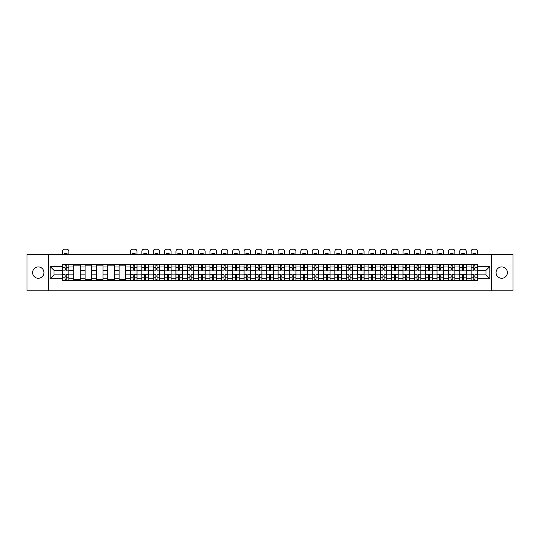 <?xml version="1.0" encoding="UTF-8"?>
<svg xmlns="http://www.w3.org/2000/svg" width="540" height="540" viewBox="0 0 540 540"><rect width="100%" height="100%" fill="white"/><g stroke="black" fill="none" stroke-linecap="round" stroke-linejoin="round"><path stroke-width="0.81" d="M501.721 266.922A5.677 5.677 0 0 0 496.044 272.599A5.677 5.677 0 0 0 501.721 278.276A5.677 5.677 0 0 0 507.398 272.599A5.677 5.677 0 0 0 501.721 266.922M38.279 266.922A5.677 5.677 0 0 0 32.602 272.599A5.677 5.677 0 0 0 38.279 278.276A5.677 5.677 0 0 0 43.956 272.599A5.677 5.677 0 0 0 38.279 266.922M491.312 290.797L513 290.797L513 254.407L27 254.407L27 290.797L491.312 290.797L491.312 254.407M73.724 280.422L73.724 266.996L68.918 266.996L68.918 280.422M68.918 266.996L68.918 264.776M73.724 266.996L73.724 264.776M80.271 264.776L80.271 280.422M85.077 280.422L85.077 264.776M91.625 264.776L91.625 280.422M96.431 280.422L96.431 264.776M102.978 264.776L102.978 280.422M107.784 280.422L107.784 264.776M114.332 264.776L114.332 280.422M119.138 280.422L119.138 264.776M125.685 264.776L125.685 280.422M130.491 280.422L130.491 264.776M137.039 264.776L137.039 280.422M141.838 280.422L141.838 264.776M148.392 264.776L148.392 280.422M153.191 280.422L153.191 264.776M159.746 264.776L159.746 280.422M164.545 280.422L164.545 264.776M171.099 264.776L171.099 280.422M175.898 280.422L175.898 264.776M182.453 264.776L182.453 280.422M187.252 280.422L187.252 264.776M193.806 264.776L193.806 280.422M198.605 280.422L198.605 264.776M205.16 264.776L205.16 280.422M209.959 280.422L209.959 264.776M216.506 264.776L216.506 280.422M221.312 280.422L221.312 264.776M227.86 264.776L227.86 280.422M232.666 280.422L232.666 264.776M239.213 264.776L239.213 280.422M244.019 280.422L244.019 264.776M250.567 264.776L250.567 280.422M255.373 280.422L255.373 264.776M261.92 264.776L261.92 280.422M266.726 280.422L266.726 264.776M273.274 264.776L273.274 280.422M278.08 280.422L278.08 264.776M284.627 264.776L284.627 280.422M289.433 280.422L289.433 264.776M295.981 264.776L295.981 280.422M300.787 280.422L300.787 264.776M307.334 264.776L307.334 280.422M312.14 280.422L312.14 264.776M318.688 264.776L318.688 280.422M323.494 280.422L323.494 264.776M330.041 264.776L330.041 280.422M334.841 280.422L334.841 264.776M341.395 264.776L341.395 280.422M346.194 280.422L346.194 264.776M352.748 264.776L352.748 280.422M357.548 280.422L357.548 264.776M364.102 264.776L364.102 280.422M368.901 280.422L368.901 264.776M375.455 264.776L375.455 280.422M380.255 280.422L380.255 264.776M386.809 264.776L386.809 280.422M391.608 280.422L391.608 264.776M398.162 264.776L398.162 280.422M402.962 280.422L402.962 264.776M409.509 264.776L409.509 280.422M414.315 280.422L414.315 264.776M420.863 264.776L420.863 280.422M425.669 280.422L425.669 264.776M432.216 264.776L432.216 280.422M437.022 280.422L437.022 264.776M443.57 264.776L443.57 280.422M448.376 280.422L448.376 264.776M454.923 264.776L454.923 280.422M459.729 280.422L459.729 264.776M466.276 264.776L466.276 280.422M471.083 280.422L471.083 264.776M471.083 274.86L466.276 274.86M459.729 274.86L454.923 274.86M448.376 274.86L443.57 274.86M437.022 274.86L432.216 274.86M425.669 274.86L420.863 274.86M414.315 274.86L409.509 274.86M402.962 274.86L398.162 274.86M391.608 274.86L386.809 274.86M380.255 274.86L375.455 274.86M368.901 274.86L364.102 274.86M357.548 274.86L352.748 274.86M346.194 274.86L341.395 274.86M334.841 274.86L330.041 274.86M323.494 274.86L318.688 274.86M312.14 274.86L307.334 274.86M300.787 274.86L295.981 274.86M289.433 274.86L284.627 274.86M278.08 274.86L273.274 274.86M266.726 274.86L261.92 274.86M255.373 274.86L250.567 274.86M244.019 274.86L239.213 274.86M232.666 274.86L227.86 274.86M221.312 274.86L216.506 274.86M209.959 274.86L205.16 274.86M198.605 274.86L193.806 274.86M187.252 274.86L182.453 274.86M175.898 274.86L171.099 274.86M164.545 274.86L159.746 274.86M153.191 274.86L148.392 274.86M141.838 274.86L137.039 274.86M130.491 274.86L125.685 274.86M119.138 274.86L114.332 274.86M107.784 274.86L102.978 274.86M96.431 274.86L91.625 274.86M85.077 274.86L80.271 274.86M73.724 274.86L68.918 274.86M471.083 270.344L466.276 270.344M459.729 270.344L454.923 270.344M448.376 270.344L443.57 270.344M437.022 270.344L432.216 270.344M425.669 270.344L420.863 270.344M414.315 270.344L409.509 270.344M402.962 270.344L398.162 270.344M391.608 270.344L386.809 270.344M380.255 270.344L375.455 270.344M368.901 270.344L364.102 270.344M357.548 270.344L352.748 270.344M346.194 270.344L341.395 270.344M334.841 270.344L330.041 270.344M323.494 270.344L318.688 270.344M312.14 270.344L307.334 270.344M300.787 270.344L295.981 270.344M289.433 270.344L284.627 270.344M278.08 270.344L273.274 270.344M266.726 270.344L261.92 270.344M255.373 270.344L250.567 270.344M244.019 270.344L239.213 270.344M232.666 270.344L227.86 270.344M221.312 270.344L216.506 270.344M209.959 270.344L205.16 270.344M198.605 270.344L193.806 270.344M187.252 270.344L182.453 270.344M175.898 270.344L171.099 270.344M164.545 270.344L159.746 270.344M153.191 270.344L148.392 270.344M141.838 270.344L137.039 270.344M130.491 270.344L125.685 270.344M119.138 270.344L114.332 270.344M107.784 270.344L102.978 270.344M96.431 270.344L91.625 270.344M85.077 270.344L80.271 270.344M73.724 270.344L68.918 270.344M54 274.86L62.37 274.86L62.37 270.344L54 270.344L54 274.86L50.146 278.714L50.146 266.49L62.37 266.49L62.37 270.344M477.63 270.344L477.63 274.86L486 274.86L486 270.344L477.63 270.344L477.63 264.776L62.37 264.776L62.37 266.49M477.63 266.49L489.854 266.49L489.854 278.714L477.63 278.714L477.63 274.86M62.37 274.86L62.37 280.422L477.63 280.422L477.63 278.714M62.37 278.714L50.146 278.714M48.688 290.797L48.688 254.407M66.224 279.335L65.063 279.335M65.063 265.869L66.224 265.869M80.271 279.335L73.724 279.335M73.724 265.869L80.271 265.869M91.625 279.335L85.077 279.335M85.077 265.869L91.625 265.869M102.978 279.335L96.431 279.335M96.431 265.869L102.978 265.869M114.332 279.335L107.784 279.335M107.784 265.869L114.332 265.869M125.685 279.335L119.138 279.335M119.138 265.869L125.685 265.869M134.345 279.335L133.178 279.335M133.178 265.869L134.345 265.869M145.699 279.335L144.531 279.335M144.531 265.869L145.699 265.869M157.052 279.335L155.885 279.335M155.885 265.869L157.052 265.869M168.406 279.335L167.238 279.335M167.238 265.869L168.406 265.869M179.759 279.335L178.591 279.335M178.591 265.869L179.759 265.869M191.113 279.335L189.945 279.335M189.945 265.869L191.113 265.869M202.466 279.335L201.299 279.335M201.299 265.869L202.466 265.869M213.82 279.335L212.652 279.335M212.652 265.869L213.82 265.869M225.167 279.335L224.006 279.335M224.006 265.869L225.167 265.869M236.52 279.335L235.359 279.335M235.359 265.869L236.52 265.869M247.874 279.335L246.713 279.335M246.713 265.869L247.874 265.869M259.227 279.335L258.066 279.335M258.066 265.869L259.227 265.869M270.581 279.335L269.42 279.335M269.42 265.869L270.581 265.869M281.934 279.335L280.773 279.335M280.773 265.869L281.934 265.869M293.288 279.335L292.127 279.335M292.127 265.869L293.288 265.869M304.641 279.335L303.48 279.335M303.48 265.869L304.641 265.869M315.995 279.335L314.834 279.335M314.834 265.869L315.995 265.869M327.348 279.335L326.18 279.335M326.18 265.869L327.348 265.869M338.702 279.335L337.534 279.335M337.534 265.869L338.702 265.869M350.055 279.335L348.887 279.335M348.887 265.869L350.055 265.869M361.409 279.335L360.241 279.335M360.241 265.869L361.409 265.869M372.762 279.335L371.594 279.335M371.594 265.869L372.762 265.869M384.115 279.335L382.948 279.335M382.948 265.869L384.115 265.869M395.469 279.335L394.301 279.335M394.301 265.869L395.469 265.869M406.823 279.335L405.655 279.335M405.655 265.869L406.823 265.869M418.169 279.335L417.008 279.335M417.008 265.869L418.169 265.869M429.523 279.335L428.362 279.335M428.362 265.869L429.523 265.869M440.876 279.335L439.715 279.335M439.715 265.869L440.876 265.869M452.23 279.335L451.069 279.335M451.069 265.869L452.23 265.869M463.583 279.335L462.422 279.335M462.422 265.869L463.583 265.869M474.937 279.335L473.776 279.335M473.776 265.869L474.937 265.869M50.146 266.49L54 270.344M486 274.86L489.854 278.714M486 270.344L489.854 266.49M68.884 280.422L68.884 270.891L66.224 270.891L66.224 264.776M65.063 264.776L65.063 270.891L62.404 270.891L62.404 264.776M68.884 270.891L68.884 264.776M62.404 280.422L62.404 274.313L65.063 274.313L65.063 280.422M66.224 280.422L66.224 274.313L68.884 274.313M65.063 269.291L66.224 269.291M62.404 274.313L62.404 270.891M66.224 275.913L65.063 275.913M66.224 279.477L65.063 279.477M65.063 276.858L66.224 276.858M66.224 268.346L65.063 268.346M65.063 265.727L66.224 265.727M68.884 254.407L68.884 251.39A2.18 2.18 0 0 0 66.697 249.203L64.591 249.203A2.18 2.18 0 0 0 62.404 251.39L62.404 254.407M63.97 254.407L63.97 253.894A4.509 4.509 0 0 1 67.318 253.894L67.318 254.407M136.998 280.422L136.998 270.891L134.345 270.891L134.345 264.776M133.178 264.776L133.178 270.891L130.525 270.891L130.525 264.776M136.998 270.891L136.998 264.776M130.525 280.422L130.525 274.313L133.178 274.313L133.178 280.422M134.345 280.422L134.345 274.313L136.998 274.313M133.178 269.291L134.345 269.291M130.525 274.313L130.525 270.891M134.345 275.913L133.178 275.913M134.345 279.477L133.178 279.477M133.178 276.858L134.345 276.858M134.345 268.346L133.178 268.346M133.178 265.727L134.345 265.727M136.998 254.407L136.998 251.39A2.18 2.18 0 0 0 134.818 249.203L132.705 249.203A2.18 2.18 0 0 0 130.525 251.39L130.525 254.407M132.091 254.407L132.091 253.894A4.509 4.509 0 0 1 135.439 253.894L135.439 254.407M148.352 280.422L148.352 270.891L145.699 270.891L145.699 264.776M144.531 264.776L144.531 270.891L141.878 270.891L141.878 264.776M148.352 270.891L148.352 264.776M141.878 280.422L141.878 274.313L144.531 274.313L144.531 280.422M145.699 280.422L145.699 274.313L148.352 274.313M144.531 269.291L145.699 269.291M141.878 274.313L141.878 270.891M145.699 275.913L144.531 275.913M145.699 279.477L144.531 279.477M144.531 276.858L145.699 276.858M145.699 268.346L144.531 268.346M144.531 265.727L145.699 265.727M148.352 254.407L148.352 251.39A2.18 2.18 0 0 0 146.171 249.203L144.059 249.203A2.18 2.18 0 0 0 141.878 251.39L141.878 254.407M143.444 254.407L143.444 253.894A4.509 4.509 0 0 1 146.792 253.894L146.792 254.407M159.705 280.422L159.705 270.891L157.052 270.891L157.052 264.776M155.885 264.776L155.885 270.891L153.232 270.891L153.232 264.776M159.705 270.891L159.705 264.776M153.232 280.422L153.232 274.313L155.885 274.313L155.885 280.422M157.052 280.422L157.052 274.313L159.705 274.313M155.885 269.291L157.052 269.291M153.232 274.313L153.232 270.891M157.052 275.913L155.885 275.913M157.052 279.477L155.885 279.477M155.885 276.858L157.052 276.858M157.052 268.346L155.885 268.346M155.885 265.727L157.052 265.727M159.705 254.407L159.705 251.39A2.18 2.18 0 0 0 157.525 249.203L155.412 249.203A2.18 2.18 0 0 0 153.232 251.39L153.232 254.407M154.798 254.407L154.798 253.894A4.509 4.509 0 0 1 158.146 253.894L158.146 254.407M171.059 280.422L171.059 270.891L168.406 270.891L168.406 264.776M167.238 264.776L167.238 270.891L164.585 270.891L164.585 264.776M171.059 270.891L171.059 264.776M164.585 280.422L164.585 274.313L167.238 274.313L167.238 280.422M168.406 280.422L168.406 274.313L171.059 274.313M167.238 269.291L168.406 269.291M164.585 274.313L164.585 270.891M168.406 275.913L167.238 275.913M168.406 279.477L167.238 279.477M167.238 276.858L168.406 276.858M168.406 268.346L167.238 268.346M167.238 265.727L168.406 265.727M171.059 254.407L171.059 251.39A2.18 2.18 0 0 0 168.878 249.203L166.766 249.203A2.18 2.18 0 0 0 164.585 251.39L164.585 254.407M166.151 254.407L166.151 253.894A4.509 4.509 0 0 1 169.499 253.894L169.499 254.407M182.412 280.422L182.412 270.891L179.759 270.891L179.759 264.776M178.591 264.776L178.591 270.891L175.939 270.891L175.939 264.776M182.412 270.891L182.412 264.776M175.939 280.422L175.939 274.313L178.591 274.313L178.591 280.422M179.759 280.422L179.759 274.313L182.412 274.313M178.591 269.291L179.759 269.291M175.939 274.313L175.939 270.891M179.759 275.913L178.591 275.913M179.759 279.477L178.591 279.477M178.591 276.858L179.759 276.858M179.759 268.346L178.591 268.346M178.591 265.727L179.759 265.727M182.412 254.407L182.412 251.39A2.18 2.18 0 0 0 180.232 249.203L178.119 249.203A2.18 2.18 0 0 0 175.939 251.39L175.939 254.407M177.498 254.407L177.498 253.894A4.509 4.509 0 0 1 180.846 253.894L180.846 254.407M193.766 280.422L193.766 270.891L191.113 270.891L191.113 264.776M189.945 264.776L189.945 270.891L187.292 270.891L187.292 264.776M193.766 270.891L193.766 264.776M187.292 280.422L187.292 274.313L189.945 274.313L189.945 280.422M191.113 280.422L191.113 274.313L193.766 274.313M189.945 269.291L191.113 269.291M187.292 274.313L187.292 270.891M191.113 275.913L189.945 275.913M191.113 279.477L189.945 279.477M189.945 276.858L191.113 276.858M191.113 268.346L189.945 268.346M189.945 265.727L191.113 265.727M193.766 254.407L193.766 251.39A2.18 2.18 0 0 0 191.585 249.203L189.472 249.203A2.18 2.18 0 0 0 187.292 251.39L187.292 254.407M188.851 254.407L188.851 253.894A4.509 4.509 0 0 1 192.2 253.894L192.2 254.407M205.119 280.422L205.119 270.891L202.466 270.891L202.466 264.776M201.299 264.776L201.299 270.891L198.646 270.891L198.646 264.776M205.119 270.891L205.119 264.776M198.646 280.422L198.646 274.313L201.299 274.313L201.299 280.422M202.466 280.422L202.466 274.313L205.119 274.313M201.299 269.291L202.466 269.291M198.646 274.313L198.646 270.891M202.466 275.913L201.299 275.913M202.466 279.477L201.299 279.477M201.299 276.858L202.466 276.858M202.466 268.346L201.299 268.346M201.299 265.727L202.466 265.727M205.119 254.407L205.119 251.39A2.18 2.18 0 0 0 202.939 249.203L200.826 249.203A2.18 2.18 0 0 0 198.646 251.39L198.646 254.407M200.205 254.407L200.205 253.894A4.509 4.509 0 0 1 203.553 253.894L203.553 254.407M216.472 280.422L216.472 270.891L213.82 270.891L213.82 264.776M212.652 264.776L212.652 270.891L209.999 270.891L209.999 264.776M216.472 270.891L216.472 264.776M209.999 280.422L209.999 274.313L212.652 274.313L212.652 280.422M213.82 280.422L213.82 274.313L216.472 274.313M212.652 269.291L213.82 269.291M209.999 274.313L209.999 270.891M213.82 275.913L212.652 275.913M213.82 279.477L212.652 279.477M212.652 276.858L213.82 276.858M213.82 268.346L212.652 268.346M212.652 265.727L213.82 265.727M216.472 254.407L216.472 251.39A2.18 2.18 0 0 0 214.292 249.203L212.179 249.203A2.18 2.18 0 0 0 209.999 251.39L209.999 254.407M211.559 254.407L211.559 253.894A4.509 4.509 0 0 1 214.907 253.894L214.907 254.407M227.826 280.422L227.826 270.891L225.167 270.891L225.167 264.776M224.006 264.776L224.006 270.891L221.346 270.891L221.346 264.776M227.826 270.891L227.826 264.776M221.346 280.422L221.346 274.313L224.006 274.313L224.006 280.422M225.167 280.422L225.167 274.313L227.826 274.313M224.006 269.291L225.167 269.291M221.346 274.313L221.346 270.891M225.167 275.913L224.006 275.913M225.167 279.477L224.006 279.477M224.006 276.858L225.167 276.858M225.167 268.346L224.006 268.346M224.006 265.727L225.167 265.727M227.826 254.407L227.826 251.39A2.18 2.18 0 0 0 225.646 249.203L223.533 249.203A2.18 2.18 0 0 0 221.346 251.39L221.346 254.407M222.912 254.407L222.912 253.894A4.509 4.509 0 0 1 226.26 253.894L226.26 254.407M239.179 280.422L239.179 270.891L236.52 270.891L236.52 264.776M235.359 264.776L235.359 270.891L232.7 270.891L232.7 264.776M239.179 270.891L239.179 264.776M232.7 280.422L232.7 274.313L235.359 274.313L235.359 280.422M236.52 280.422L236.52 274.313L239.179 274.313M235.359 269.291L236.52 269.291M232.7 274.313L232.7 270.891M236.52 275.913L235.359 275.913M236.52 279.477L235.359 279.477M235.359 276.858L236.52 276.858M236.52 268.346L235.359 268.346M235.359 265.727L236.52 265.727M239.179 254.407L239.179 251.39A2.18 2.18 0 0 0 236.999 249.203L234.887 249.203A2.18 2.18 0 0 0 232.7 251.39L232.7 254.407M234.266 254.407L234.266 253.894A4.509 4.509 0 0 1 237.614 253.894L237.614 254.407M250.533 280.422L250.533 270.891L247.874 270.891L247.874 264.776M246.713 264.776L246.713 270.891L244.053 270.891L244.053 264.776M250.533 270.891L250.533 264.776M244.053 280.422L244.053 274.313L246.713 274.313L246.713 280.422M247.874 280.422L247.874 274.313L250.533 274.313M246.713 269.291L247.874 269.291M244.053 274.313L244.053 270.891M247.874 275.913L246.713 275.913M247.874 279.477L246.713 279.477M246.713 276.858L247.874 276.858M247.874 268.346L246.713 268.346M246.713 265.727L247.874 265.727M250.533 254.407L250.533 251.39A2.18 2.18 0 0 0 248.346 249.203L246.24 249.203A2.18 2.18 0 0 0 244.053 251.39L244.053 254.407M245.619 254.407L245.619 253.894A4.509 4.509 0 0 1 248.967 253.894L248.967 254.407M261.887 280.422L261.887 270.891L259.227 270.891L259.227 264.776M258.066 264.776L258.066 270.891L255.407 270.891L255.407 264.776M261.887 270.891L261.887 264.776M255.407 280.422L255.407 274.313L258.066 274.313L258.066 280.422M259.227 280.422L259.227 274.313L261.887 274.313M258.066 269.291L259.227 269.291M255.407 274.313L255.407 270.891M259.227 275.913L258.066 275.913M259.227 279.477L258.066 279.477M258.066 276.858L259.227 276.858M259.227 268.346L258.066 268.346M258.066 265.727L259.227 265.727M261.887 254.407L261.887 251.39A2.18 2.18 0 0 0 259.7 249.203L257.594 249.203A2.18 2.18 0 0 0 255.407 251.39L255.407 254.407M256.973 254.407L256.973 253.894A4.509 4.509 0 0 1 260.321 253.894L260.321 254.407M273.24 280.422L273.24 270.891L270.581 270.891L270.581 264.776M269.42 264.776L269.42 270.891L266.76 270.891L266.76 264.776M273.24 270.891L273.24 264.776M266.76 280.422L266.76 274.313L269.42 274.313L269.42 280.422M270.581 280.422L270.581 274.313L273.24 274.313M269.42 269.291L270.581 269.291M266.76 274.313L266.76 270.891M270.581 275.913L269.42 275.913M270.581 279.477L269.42 279.477M269.42 276.858L270.581 276.858M270.581 268.346L269.42 268.346M269.42 265.727L270.581 265.727M273.24 254.407L273.24 251.39A2.18 2.18 0 0 0 271.053 249.203L268.947 249.203A2.18 2.18 0 0 0 266.76 251.39L266.76 254.407M268.326 254.407L268.326 253.894A4.509 4.509 0 0 1 271.674 253.894L271.674 254.407M284.594 280.422L284.594 270.891L281.934 270.891L281.934 264.776M280.773 264.776L280.773 270.891L278.113 270.891L278.113 264.776M284.594 270.891L284.594 264.776M278.113 280.422L278.113 274.313L280.773 274.313L280.773 280.422M281.934 280.422L281.934 274.313L284.594 274.313M280.773 269.291L281.934 269.291M278.113 274.313L278.113 270.891M281.934 275.913L280.773 275.913M281.934 279.477L280.773 279.477M280.773 276.858L281.934 276.858M281.934 268.346L280.773 268.346M280.773 265.727L281.934 265.727M284.594 254.407L284.594 251.39A2.18 2.18 0 0 0 282.406 249.203L280.3 249.203A2.18 2.18 0 0 0 278.113 251.39L278.113 254.407M279.68 254.407L279.68 253.894A4.509 4.509 0 0 1 283.028 253.894L283.028 254.407M295.947 280.422L295.947 270.891L293.288 270.891L293.288 264.776M292.127 264.776L292.127 270.891L289.467 270.891L289.467 264.776M295.947 270.891L295.947 264.776M289.467 280.422L289.467 274.313L292.127 274.313L292.127 280.422M293.288 280.422L293.288 274.313L295.947 274.313M292.127 269.291L293.288 269.291M289.467 274.313L289.467 270.891M293.288 275.913L292.127 275.913M293.288 279.477L292.127 279.477M292.127 276.858L293.288 276.858M293.288 268.346L292.127 268.346M292.127 265.727L293.288 265.727M295.947 254.407L295.947 251.39A2.18 2.18 0 0 0 293.76 249.203L291.654 249.203A2.18 2.18 0 0 0 289.467 251.39L289.467 254.407M291.033 254.407L291.033 253.894A4.509 4.509 0 0 1 294.381 253.894L294.381 254.407M307.3 280.422L307.3 270.891L304.641 270.891L304.641 264.776M303.48 264.776L303.48 270.891L300.821 270.891L300.821 264.776M307.3 270.891L307.3 264.776M300.821 280.422L300.821 274.313L303.48 274.313L303.48 280.422M304.641 280.422L304.641 274.313L307.3 274.313M303.48 269.291L304.641 269.291M300.821 274.313L300.821 270.891M304.641 275.913L303.48 275.913M304.641 279.477L303.48 279.477M303.48 276.858L304.641 276.858M304.641 268.346L303.48 268.346M303.48 265.727L304.641 265.727M307.3 254.407L307.3 251.39A2.18 2.18 0 0 0 305.113 249.203L303.001 249.203A2.18 2.18 0 0 0 300.821 251.39L300.821 254.407M302.387 254.407L302.387 253.894A4.509 4.509 0 0 1 305.735 253.894L305.735 254.407M318.654 280.422L318.654 270.891L315.995 270.891L315.995 264.776M314.834 264.776L314.834 270.891L312.174 270.891L312.174 264.776M318.654 270.891L318.654 264.776M312.174 280.422L312.174 274.313L314.834 274.313L314.834 280.422M315.995 280.422L315.995 274.313L318.654 274.313M314.834 269.291L315.995 269.291M312.174 274.313L312.174 270.891M315.995 275.913L314.834 275.913M315.995 279.477L314.834 279.477M314.834 276.858L315.995 276.858M315.995 268.346L314.834 268.346M314.834 265.727L315.995 265.727M318.654 254.407L318.654 251.39A2.18 2.18 0 0 0 316.467 249.203L314.354 249.203A2.18 2.18 0 0 0 312.174 251.39L312.174 254.407M313.74 254.407L313.74 253.894A4.509 4.509 0 0 1 317.088 253.894L317.088 254.407M330.001 280.422L330.001 270.891L327.348 270.891L327.348 264.776M326.18 264.776L326.18 270.891L323.528 270.891L323.528 264.776M330.001 270.891L330.001 264.776M323.528 280.422L323.528 274.313L326.18 274.313L326.18 280.422M327.348 280.422L327.348 274.313L330.001 274.313M326.18 269.291L327.348 269.291M323.528 274.313L323.528 270.891M327.348 275.913L326.18 275.913M327.348 279.477L326.18 279.477M326.18 276.858L327.348 276.858M327.348 268.346L326.18 268.346M326.18 265.727L327.348 265.727M330.001 254.407L330.001 251.39A2.18 2.18 0 0 0 327.821 249.203L325.708 249.203A2.18 2.18 0 0 0 323.528 251.39L323.528 254.407M325.094 254.407L325.094 253.894A4.509 4.509 0 0 1 328.442 253.894L328.442 254.407M341.354 280.422L341.354 270.891L338.702 270.891L338.702 264.776M337.534 264.776L337.534 270.891L334.881 270.891L334.881 264.776M341.354 270.891L341.354 264.776M334.881 280.422L334.881 274.313L337.534 274.313L337.534 280.422M338.702 280.422L338.702 274.313L341.354 274.313M337.534 269.291L338.702 269.291M334.881 274.313L334.881 270.891M338.702 275.913L337.534 275.913M338.702 279.477L337.534 279.477M337.534 276.858L338.702 276.858M338.702 268.346L337.534 268.346M337.534 265.727L338.702 265.727M341.354 254.407L341.354 251.39A2.18 2.18 0 0 0 339.174 249.203L337.061 249.203A2.18 2.18 0 0 0 334.881 251.39L334.881 254.407M336.447 254.407L336.447 253.894A4.509 4.509 0 0 1 339.795 253.894L339.795 254.407M352.708 280.422L352.708 270.891L350.055 270.891L350.055 264.776M348.887 264.776L348.887 270.891L346.235 270.891L346.235 264.776M352.708 270.891L352.708 264.776M346.235 280.422L346.235 274.313L348.887 274.313L348.887 280.422M350.055 280.422L350.055 274.313L352.708 274.313M348.887 269.291L350.055 269.291M346.235 274.313L346.235 270.891M350.055 275.913L348.887 275.913M350.055 279.477L348.887 279.477M348.887 276.858L350.055 276.858M350.055 268.346L348.887 268.346M348.887 265.727L350.055 265.727M352.708 254.407L352.708 251.39A2.18 2.18 0 0 0 350.527 249.203L348.415 249.203A2.18 2.18 0 0 0 346.235 251.39L346.235 254.407M347.8 254.407L347.8 253.894A4.509 4.509 0 0 1 351.149 253.894L351.149 254.407M364.061 280.422L364.061 270.891L361.409 270.891L361.409 264.776M360.241 264.776L360.241 270.891L357.588 270.891L357.588 264.776M364.061 270.891L364.061 264.776M357.588 280.422L357.588 274.313L360.241 274.313L360.241 280.422M361.409 280.422L361.409 274.313L364.061 274.313M360.241 269.291L361.409 269.291M357.588 274.313L357.588 270.891M361.409 275.913L360.241 275.913M361.409 279.477L360.241 279.477M360.241 276.858L361.409 276.858M361.409 268.346L360.241 268.346M360.241 265.727L361.409 265.727M364.061 254.407L364.061 251.39A2.18 2.18 0 0 0 361.881 249.203L359.768 249.203A2.18 2.18 0 0 0 357.588 251.39L357.588 254.407M359.154 254.407L359.154 253.894A4.509 4.509 0 0 1 362.502 253.894L362.502 254.407M375.415 280.422L375.415 270.891L372.762 270.891L372.762 264.776M371.594 264.776L371.594 270.891L368.942 270.891L368.942 264.776M375.415 270.891L375.415 264.776M368.942 280.422L368.942 274.313L371.594 274.313L371.594 280.422M372.762 280.422L372.762 274.313L375.415 274.313M371.594 269.291L372.762 269.291M368.942 274.313L368.942 270.891M372.762 275.913L371.594 275.913M372.762 279.477L371.594 279.477M371.594 276.858L372.762 276.858M372.762 268.346L371.594 268.346M371.594 265.727L372.762 265.727M375.415 254.407L375.415 251.39A2.18 2.18 0 0 0 373.235 249.203L371.122 249.203A2.18 2.18 0 0 0 368.942 251.39L368.942 254.407M370.501 254.407L370.501 253.894A4.509 4.509 0 0 1 373.849 253.894L373.849 254.407M386.768 280.422L386.768 270.891L384.115 270.891L384.115 264.776M382.948 264.776L382.948 270.891L380.295 270.891L380.295 264.776M386.768 270.891L386.768 264.776M380.295 280.422L380.295 274.313L382.948 274.313L382.948 280.422M384.115 280.422L384.115 274.313L386.768 274.313M382.948 269.291L384.115 269.291M380.295 274.313L380.295 270.891M384.115 275.913L382.948 275.913M384.115 279.477L382.948 279.477M382.948 276.858L384.115 276.858M384.115 268.346L382.948 268.346M382.948 265.727L384.115 265.727M386.768 254.407L386.768 251.39A2.18 2.18 0 0 0 384.588 249.203L382.475 249.203A2.18 2.18 0 0 0 380.295 251.39L380.295 254.407M381.854 254.407L381.854 253.894A4.509 4.509 0 0 1 385.202 253.894L385.202 254.407M398.122 280.422L398.122 270.891L395.469 270.891L395.469 264.776M394.301 264.776L394.301 270.891L391.649 270.891L391.649 264.776M398.122 270.891L398.122 264.776M391.649 280.422L391.649 274.313L394.301 274.313L394.301 280.422M395.469 280.422L395.469 274.313L398.122 274.313M394.301 269.291L395.469 269.291M391.649 274.313L391.649 270.891M395.469 275.913L394.301 275.913M395.469 279.477L394.301 279.477M394.301 276.858L395.469 276.858M395.469 268.346L394.301 268.346M394.301 265.727L395.469 265.727M398.122 254.407L398.122 251.39A2.18 2.18 0 0 0 395.942 249.203L393.829 249.203A2.18 2.18 0 0 0 391.649 251.39L391.649 254.407M393.208 254.407L393.208 253.894A4.509 4.509 0 0 1 396.556 253.894L396.556 254.407M409.475 280.422L409.475 270.891L406.823 270.891L406.823 264.776M405.655 264.776L405.655 270.891L403.002 270.891L403.002 264.776M409.475 270.891L409.475 264.776M403.002 280.422L403.002 274.313L405.655 274.313L405.655 280.422M406.823 280.422L406.823 274.313L409.475 274.313M405.655 269.291L406.823 269.291M403.002 274.313L403.002 270.891M406.823 275.913L405.655 275.913M406.823 279.477L405.655 279.477M405.655 276.858L406.823 276.858M406.823 268.346L405.655 268.346M405.655 265.727L406.823 265.727M409.475 254.407L409.475 251.39A2.18 2.18 0 0 0 407.295 249.203L405.182 249.203A2.18 2.18 0 0 0 403.002 251.39L403.002 254.407M404.561 254.407L404.561 253.894A4.509 4.509 0 0 1 407.909 253.894L407.909 254.407M420.829 280.422L420.829 270.891L418.169 270.891L418.169 264.776M417.008 264.776L417.008 270.891L414.349 270.891L414.349 264.776M420.829 270.891L420.829 264.776M414.349 280.422L414.349 274.313L417.008 274.313L417.008 280.422M418.169 280.422L418.169 274.313L420.829 274.313M417.008 269.291L418.169 269.291M414.349 274.313L414.349 270.891M418.169 275.913L417.008 275.913M418.169 279.477L417.008 279.477M417.008 276.858L418.169 276.858M418.169 268.346L417.008 268.346M417.008 265.727L418.169 265.727M420.829 254.407L420.829 251.39A2.18 2.18 0 0 0 418.649 249.203L416.536 249.203A2.18 2.18 0 0 0 414.349 251.39L414.349 254.407M415.915 254.407L415.915 253.894A4.509 4.509 0 0 1 419.263 253.894L419.263 254.407M432.182 280.422L432.182 270.891L429.523 270.891L429.523 264.776M428.362 264.776L428.362 270.891L425.702 270.891L425.702 264.776M432.182 270.891L432.182 264.776M425.702 280.422L425.702 274.313L428.362 274.313L428.362 280.422M429.523 280.422L429.523 274.313L432.182 274.313M428.362 269.291L429.523 269.291M425.702 274.313L425.702 270.891M429.523 275.913L428.362 275.913M429.523 279.477L428.362 279.477M428.362 276.858L429.523 276.858M429.523 268.346L428.362 268.346M428.362 265.727L429.523 265.727M432.182 254.407L432.182 251.39A2.18 2.18 0 0 0 430.002 249.203L427.889 249.203A2.18 2.18 0 0 0 425.702 251.39L425.702 254.407M427.268 254.407L427.268 253.894A4.509 4.509 0 0 1 430.616 253.894L430.616 254.407M443.536 280.422L443.536 270.891L440.876 270.891L440.876 264.776M439.715 264.776L439.715 270.891L437.056 270.891L437.056 264.776M443.536 270.891L443.536 264.776M437.056 280.422L437.056 274.313L439.715 274.313L439.715 280.422M440.876 280.422L440.876 274.313L443.536 274.313M439.715 269.291L440.876 269.291M437.056 274.313L437.056 270.891M440.876 275.913L439.715 275.913M440.876 279.477L439.715 279.477M439.715 276.858L440.876 276.858M440.876 268.346L439.715 268.346M439.715 265.727L440.876 265.727M443.536 254.407L443.536 251.39A2.18 2.18 0 0 0 441.349 249.203L439.243 249.203A2.18 2.18 0 0 0 437.056 251.39L437.056 254.407M438.622 254.407L438.622 253.894A4.509 4.509 0 0 1 441.97 253.894L441.97 254.407M454.889 280.422L454.889 270.891L452.23 270.891L452.23 264.776M451.069 264.776L451.069 270.891L448.409 270.891L448.409 264.776M454.889 270.891L454.889 264.776M448.409 280.422L448.409 274.313L451.069 274.313L451.069 280.422M452.23 280.422L452.23 274.313L454.889 274.313M451.069 269.291L452.23 269.291M448.409 274.313L448.409 270.891M452.23 275.913L451.069 275.913M452.23 279.477L451.069 279.477M451.069 276.858L452.23 276.858M452.23 268.346L451.069 268.346M451.069 265.727L452.23 265.727M454.889 254.407L454.889 251.39A2.18 2.18 0 0 0 452.702 249.203L450.596 249.203A2.18 2.18 0 0 0 448.409 251.39L448.409 254.407M449.975 254.407L449.975 253.894A4.509 4.509 0 0 1 453.323 253.894L453.323 254.407M466.243 280.422L466.243 270.891L463.583 270.891L463.583 264.776M462.422 264.776L462.422 270.891L459.763 270.891L459.763 264.776M466.243 270.891L466.243 264.776M459.763 280.422L459.763 274.313L462.422 274.313L462.422 280.422M463.583 280.422L463.583 274.313L466.243 274.313M462.422 269.291L463.583 269.291M459.763 274.313L459.763 270.891M463.583 275.913L462.422 275.913M463.583 279.477L462.422 279.477M462.422 276.858L463.583 276.858M463.583 268.346L462.422 268.346M462.422 265.727L463.583 265.727M466.243 254.407L466.243 251.39A2.18 2.18 0 0 0 464.056 249.203L461.95 249.203A2.18 2.18 0 0 0 459.763 251.39L459.763 254.407M461.329 254.407L461.329 253.894A4.509 4.509 0 0 1 464.677 253.894L464.677 254.407M477.596 280.422L477.596 270.891L474.937 270.891L474.937 264.776M473.776 264.776L473.776 270.891L471.116 270.891L471.116 264.776M477.596 270.891L477.596 264.776M471.116 280.422L471.116 274.313L473.776 274.313L473.776 280.422M474.937 280.422L474.937 274.313L477.596 274.313M473.776 269.291L474.937 269.291M471.116 274.313L471.116 270.891M474.937 275.913L473.776 275.913M474.937 279.477L473.776 279.477M473.776 276.858L474.937 276.858M474.937 268.346L473.776 268.346M473.776 265.727L474.937 265.727M477.596 254.407L477.596 251.39A2.18 2.18 0 0 0 475.409 249.203L473.303 249.203A2.18 2.18 0 0 0 471.116 251.39L471.116 254.407M472.682 254.407L472.682 253.894A4.509 4.509 0 0 1 476.03 253.894L476.03 254.407M459.729 266.996L454.923 266.996M448.376 266.996L443.57 266.996M437.022 266.996L432.216 266.996M425.669 266.996L420.863 266.996M414.315 266.996L409.509 266.996M402.962 266.996L398.162 266.996M391.608 266.996L386.809 266.996M380.255 266.996L375.455 266.996M368.901 266.996L364.102 266.996M357.548 266.996L352.748 266.996M346.194 266.996L341.395 266.996M334.841 266.996L330.041 266.996M323.494 266.996L318.688 266.996M312.14 266.996L307.334 266.996M300.787 266.996L295.981 266.996M289.433 266.996L284.627 266.996M278.08 266.996L273.274 266.996M266.726 266.996L261.92 266.996M255.373 266.996L250.567 266.996M244.019 266.996L239.213 266.996M232.666 266.996L227.86 266.996M221.312 266.996L216.506 266.996M209.959 266.996L205.16 266.996M198.605 266.996L193.806 266.996M187.252 266.996L182.453 266.996M175.898 266.996L171.099 266.996M164.545 266.996L159.746 266.996M153.191 266.996L148.392 266.996M141.838 266.996L137.039 266.996M130.491 266.996L125.685 266.996M119.138 266.996L114.332 266.996M107.784 266.996L102.978 266.996M96.431 266.996L91.625 266.996M85.077 266.996L80.271 266.996M471.083 266.996L466.276 266.996M459.729 278.208L454.923 278.208M448.376 278.208L443.57 278.208M437.022 278.208L432.216 278.208M425.669 278.208L420.863 278.208M414.315 278.208L409.509 278.208M402.962 278.208L398.162 278.208M391.608 278.208L386.809 278.208M380.255 278.208L375.455 278.208M368.901 278.208L364.102 278.208M357.548 278.208L352.748 278.208M346.194 278.208L341.395 278.208M334.841 278.208L330.041 278.208M323.494 278.208L318.688 278.208M312.14 278.208L307.334 278.208M300.787 278.208L295.981 278.208M289.433 278.208L284.627 278.208M278.08 278.208L273.274 278.208M266.726 278.208L261.92 278.208M255.373 278.208L250.567 278.208M244.019 278.208L239.213 278.208M232.666 278.208L227.86 278.208M221.312 278.208L216.506 278.208M209.959 278.208L205.16 278.208M198.605 278.208L193.806 278.208M187.252 278.208L182.453 278.208M175.898 278.208L171.099 278.208M164.545 278.208L159.746 278.208M153.191 278.208L148.392 278.208M141.838 278.208L137.039 278.208M130.491 278.208L125.685 278.208M119.138 278.208L114.332 278.208M107.784 278.208L102.978 278.208M96.431 278.208L91.625 278.208M85.077 278.208L80.271 278.208M73.724 278.208L68.918 278.208M471.083 278.208L466.276 278.208M68.884 267.287L66.224 267.287M65.063 267.287L62.404 267.287M65.063 267.388L62.404 267.388M65.063 277.817L62.404 277.817M65.063 277.918L62.404 277.918M68.884 277.918L66.224 277.918M68.884 267.388L66.224 267.388M68.884 277.817L66.224 277.817M136.998 267.287L134.345 267.287M133.178 267.287L130.525 267.287M133.178 267.388L130.525 267.388M133.178 277.817L130.525 277.817M133.178 277.918L130.525 277.918M136.998 277.918L134.345 277.918M136.998 267.388L134.345 267.388M136.998 277.817L134.345 277.817M148.352 267.287L145.699 267.287M144.531 267.287L141.878 267.287M144.531 267.388L141.878 267.388M144.531 277.817L141.878 277.817M144.531 277.918L141.878 277.918M148.352 277.918L145.699 277.918M148.352 267.388L145.699 267.388M148.352 277.817L145.699 277.817M159.705 267.287L157.052 267.287M155.885 267.287L153.232 267.287M155.885 267.388L153.232 267.388M155.885 277.817L153.232 277.817M155.885 277.918L153.232 277.918M159.705 277.918L157.052 277.918M159.705 267.388L157.052 267.388M159.705 277.817L157.052 277.817M171.059 267.287L168.406 267.287M167.238 267.287L164.585 267.287M167.238 267.388L164.585 267.388M167.238 277.817L164.585 277.817M167.238 277.918L164.585 277.918M171.059 277.918L168.406 277.918M171.059 267.388L168.406 267.388M171.059 277.817L168.406 277.817M182.412 267.287L179.759 267.287M178.591 267.287L175.939 267.287M178.591 267.388L175.939 267.388M178.591 277.817L175.939 277.817M178.591 277.918L175.939 277.918M182.412 277.918L179.759 277.918M182.412 267.388L179.759 267.388M182.412 277.817L179.759 277.817M193.766 267.287L191.113 267.287M189.945 267.287L187.292 267.287M189.945 267.388L187.292 267.388M189.945 277.817L187.292 277.817M189.945 277.918L187.292 277.918M193.766 277.918L191.113 277.918M193.766 267.388L191.113 267.388M193.766 277.817L191.113 277.817M205.119 267.287L202.466 267.287M201.299 267.287L198.646 267.287M201.299 267.388L198.646 267.388M201.299 277.817L198.646 277.817M201.299 277.918L198.646 277.918M205.119 277.918L202.466 277.918M205.119 267.388L202.466 267.388M205.119 277.817L202.466 277.817M216.472 267.287L213.82 267.287M212.652 267.287L209.999 267.287M212.652 267.388L209.999 267.388M212.652 277.817L209.999 277.817M212.652 277.918L209.999 277.918M216.472 277.918L213.82 277.918M216.472 267.388L213.82 267.388M216.472 277.817L213.82 277.817M227.826 267.287L225.167 267.287M224.006 267.287L221.346 267.287M224.006 267.388L221.346 267.388M224.006 277.817L221.346 277.817M224.006 277.918L221.346 277.918M227.826 277.918L225.167 277.918M227.826 267.388L225.167 267.388M227.826 277.817L225.167 277.817M239.179 267.287L236.52 267.287M235.359 267.287L232.7 267.287M235.359 267.388L232.7 267.388M235.359 277.817L232.7 277.817M235.359 277.918L232.7 277.918M239.179 277.918L236.52 277.918M239.179 267.388L236.52 267.388M239.179 277.817L236.52 277.817M250.533 267.287L247.874 267.287M246.713 267.287L244.053 267.287M246.713 267.388L244.053 267.388M246.713 277.817L244.053 277.817M246.713 277.918L244.053 277.918M250.533 277.918L247.874 277.918M250.533 267.388L247.874 267.388M250.533 277.817L247.874 277.817M261.887 267.287L259.227 267.287M258.066 267.287L255.407 267.287M258.066 267.388L255.407 267.388M258.066 277.817L255.407 277.817M258.066 277.918L255.407 277.918M261.887 277.918L259.227 277.918M261.887 267.388L259.227 267.388M261.887 277.817L259.227 277.817M273.24 267.287L270.581 267.287M269.42 267.287L266.76 267.287M269.42 267.388L266.76 267.388M269.42 277.817L266.76 277.817M269.42 277.918L266.76 277.918M273.24 277.918L270.581 277.918M273.24 267.388L270.581 267.388M273.24 277.817L270.581 277.817M284.594 267.287L281.934 267.287M280.773 267.287L278.113 267.287M280.773 267.388L278.113 267.388M280.773 277.817L278.113 277.817M280.773 277.918L278.113 277.918M284.594 277.918L281.934 277.918M284.594 267.388L281.934 267.388M284.594 277.817L281.934 277.817M295.947 267.287L293.288 267.287M292.127 267.287L289.467 267.287M292.127 267.388L289.467 267.388M292.127 277.817L289.467 277.817M292.127 277.918L289.467 277.918M295.947 277.918L293.288 277.918M295.947 267.388L293.288 267.388M295.947 277.817L293.288 277.817M307.3 267.287L304.641 267.287M303.48 267.287L300.821 267.287M303.48 267.388L300.821 267.388M303.48 277.817L300.821 277.817M303.48 277.918L300.821 277.918M307.3 277.918L304.641 277.918M307.3 267.388L304.641 267.388M307.3 277.817L304.641 277.817M318.654 267.287L315.995 267.287M314.834 267.287L312.174 267.287M314.834 267.388L312.174 267.388M314.834 277.817L312.174 277.817M314.834 277.918L312.174 277.918M318.654 277.918L315.995 277.918M318.654 267.388L315.995 267.388M318.654 277.817L315.995 277.817M330.001 267.287L327.348 267.287M326.18 267.287L323.528 267.287M326.18 267.388L323.528 267.388M326.18 277.817L323.528 277.817M326.18 277.918L323.528 277.918M330.001 277.918L327.348 277.918M330.001 267.388L327.348 267.388M330.001 277.817L327.348 277.817M341.354 267.287L338.702 267.287M337.534 267.287L334.881 267.287M337.534 267.388L334.881 267.388M337.534 277.817L334.881 277.817M337.534 277.918L334.881 277.918M341.354 277.918L338.702 277.918M341.354 267.388L338.702 267.388M341.354 277.817L338.702 277.817M352.708 267.287L350.055 267.287M348.887 267.287L346.235 267.287M348.887 267.388L346.235 267.388M348.887 277.817L346.235 277.817M348.887 277.918L346.235 277.918M352.708 277.918L350.055 277.918M352.708 267.388L350.055 267.388M352.708 277.817L350.055 277.817M364.061 267.287L361.409 267.287M360.241 267.287L357.588 267.287M360.241 267.388L357.588 267.388M360.241 277.817L357.588 277.817M360.241 277.918L357.588 277.918M364.061 277.918L361.409 277.918M364.061 267.388L361.409 267.388M364.061 277.817L361.409 277.817M375.415 267.287L372.762 267.287M371.594 267.287L368.942 267.287M371.594 267.388L368.942 267.388M371.594 277.817L368.942 277.817M371.594 277.918L368.942 277.918M375.415 277.918L372.762 277.918M375.415 267.388L372.762 267.388M375.415 277.817L372.762 277.817M386.768 267.287L384.115 267.287M382.948 267.287L380.295 267.287M382.948 267.388L380.295 267.388M382.948 277.817L380.295 277.817M382.948 277.918L380.295 277.918M386.768 277.918L384.115 277.918M386.768 267.388L384.115 267.388M386.768 277.817L384.115 277.817M398.122 267.287L395.469 267.287M394.301 267.287L391.649 267.287M394.301 267.388L391.649 267.388M394.301 277.817L391.649 277.817M394.301 277.918L391.649 277.918M398.122 277.918L395.469 277.918M398.122 267.388L395.469 267.388M398.122 277.817L395.469 277.817M409.475 267.287L406.823 267.287M405.655 267.287L403.002 267.287M405.655 267.388L403.002 267.388M405.655 277.817L403.002 277.817M405.655 277.918L403.002 277.918M409.475 277.918L406.823 277.918M409.475 267.388L406.823 267.388M409.475 277.817L406.823 277.817M420.829 267.287L418.169 267.287M417.008 267.287L414.349 267.287M417.008 267.388L414.349 267.388M417.008 277.817L414.349 277.817M417.008 277.918L414.349 277.918M420.829 277.918L418.169 277.918M420.829 267.388L418.169 267.388M420.829 277.817L418.169 277.817M432.182 267.287L429.523 267.287M428.362 267.287L425.702 267.287M428.362 267.388L425.702 267.388M428.362 277.817L425.702 277.817M428.362 277.918L425.702 277.918M432.182 277.918L429.523 277.918M432.182 267.388L429.523 267.388M432.182 277.817L429.523 277.817M443.536 267.287L440.876 267.287M439.715 267.287L437.056 267.287M439.715 267.388L437.056 267.388M439.715 277.817L437.056 277.817M439.715 277.918L437.056 277.918M443.536 277.918L440.876 277.918M443.536 267.388L440.876 267.388M443.536 277.817L440.876 277.817M454.889 267.287L452.23 267.287M451.069 267.287L448.409 267.287M451.069 267.388L448.409 267.388M451.069 277.817L448.409 277.817M451.069 277.918L448.409 277.918M454.889 277.918L452.23 277.918M454.889 267.388L452.23 267.388M454.889 277.817L452.23 277.817M466.243 267.287L463.583 267.287M462.422 267.287L459.763 267.287M462.422 267.388L459.763 267.388M462.422 277.817L459.763 277.817M462.422 277.918L459.763 277.918M466.243 277.918L463.583 277.918M466.243 267.388L463.583 267.388M466.243 277.817L463.583 277.817M477.596 267.287L474.937 267.287M473.776 267.287L471.116 267.287M473.776 267.388L471.116 267.388M473.776 277.817L471.116 277.817M473.776 277.918L471.116 277.918M477.596 277.918L474.937 277.918M477.596 267.388L474.937 267.388M477.596 277.817L474.937 277.817"/></g></svg>
